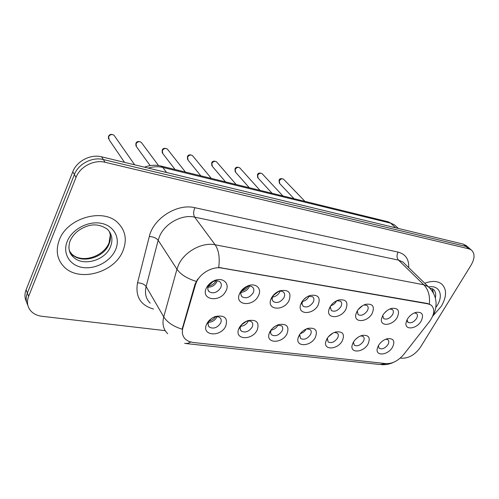 <?xml version="1.0" encoding="UTF-8"?>
<svg xmlns="http://www.w3.org/2000/svg" width="499" height="499" viewBox="0 0 499 499"><rect width="100%" height="100%" fill="white"/><g stroke="black" fill="none" stroke-linecap="round" stroke-linejoin="round"><path stroke-width="0.75" d="M257.153 330.138C252.095 340.786 234.156 339.881 238.709 329.009L239.214 327.88C241.142 324.412 244.08 321.98 248.028 320.595C256.598 319.291 259.642 322.473 257.153 330.138M241.865 324.344L240.58 326.508C239.9 328.436 240.162 329.97 241.373 331.105C245.227 333.02 248.795 331.729 252.082 327.238C253.149 325.011 252.987 323.227 251.596 321.886C250.28 320.845 248.539 320.645 246.369 321.281L246.063 321.387M286.969 333.893C282.085 343.855 265.524 343.686 269.173 333.532L269.934 331.748C271.949 328.248 274.937 325.847 278.885 324.543C286.85 323.495 289.545 326.608 286.969 333.893M271.562 329.371L270.901 330.812C270.389 332.552 270.676 333.925 271.762 334.916C275.398 336.669 278.81 335.384 281.997 331.062C283.095 328.853 282.964 327.101 281.604 325.803L277.244 325.148M315.312 337.467C310.571 346.83 295.221 347.223 298.165 337.748L299.113 335.428C301.209 331.91 304.209 329.54 308.132 328.323C315.561 327.463 317.957 330.513 315.312 337.467M300.08 333.925L299.749 334.854L300.635 338.528C304.072 340.143 307.34 338.865 310.44 334.704C311.563 332.509 311.463 330.787 310.141 329.54L306.598 328.847M342.289 340.867C337.673 349.705 323.389 350.541 325.772 341.684L326.87 338.927C329.022 335.409 332.028 333.076 335.896 331.929C342.85 331.23 344.984 334.205 342.289 340.867M327.356 338.129L328.105 341.958C331.355 343.449 334.492 342.183 337.517 338.166C338.659 335.989 338.584 334.299 337.299 333.101L334.392 332.421M368 344.11C363.49 352.481 350.148 353.654 352.088 345.377L353.298 342.258C355.5 338.752 358.5 336.463 362.299 335.372C368.823 334.804 370.726 337.711 368 344.11M353.429 342.033L354.271 345.227C357.353 346.599 360.365 345.345 363.316 341.466C364.476 339.308 364.432 337.655 363.185 336.494L360.783 335.858M392.52 347.198C388.122 355.151 375.61 356.604 377.188 348.857L378.498 345.433C380.737 341.952 383.719 339.694 387.442 338.671C393.58 338.203 395.277 341.042 392.52 347.198M378.348 345.682L379.221 348.333C382.147 349.606 385.047 348.371 387.929 344.616C389.108 342.482 389.089 340.854 387.879 339.738L385.902 339.145M225.741 326.184C220.483 337.636 200.929 335.758 206.673 324.119L206.823 323.795C208.644 320.395 211.501 317.957 215.4 316.478C224.662 314.838 228.112 318.075 225.741 326.184M208.769 321.693L208.676 321.892C207.771 324.038 207.996 325.766 209.343 327.082C213.441 329.172 217.177 327.88 220.564 323.202C221.606 320.963 221.413 319.154 219.984 317.763C218.493 316.566 216.529 316.366 214.09 317.152C211.676 318.069 209.898 319.585 208.769 321.693M258.345 295.876C253.03 307.253 234.299 305.482 239.483 293.861L239.869 293.007C241.616 289.757 244.285 287.38 247.878 285.871C255.912 282.44 262.349 288.79 258.345 295.876M241.597 291.104L241.36 291.634C240.537 293.83 240.824 295.576 242.221 296.861C246.2 298.832 249.837 297.516 253.118 292.913C254.253 290.493 254.047 288.553 252.494 287.1C250.953 285.939 248.982 285.802 246.568 286.675L241.597 291.104M289.015 300.635C283.906 311.201 266.722 310.397 270.782 299.575L271.5 297.915C273.358 294.585 276.134 292.208 279.808 290.786C288.597 289.252 291.666 292.533 289.015 300.635M273.882 294.647L272.529 297.067C271.918 299.032 272.242 300.573 273.483 301.677C277.232 303.486 280.706 302.176 283.894 297.747C285.06 295.346 284.885 293.449 283.376 292.052C282.029 291.042 280.276 290.892 278.13 291.609L277.4 291.909M318.119 305.157C313.185 315.037 297.329 314.95 300.548 304.877L301.49 302.575C303.448 299.188 306.28 296.83 309.991 295.495C318.15 294.254 320.863 297.473 318.119 305.157M302.793 300.604L301.957 303.866L303.143 306.243C306.679 307.895 310.004 306.598 313.11 302.338C314.295 299.961 314.158 298.103 312.692 296.762L308.058 296.3M345.788 309.455C340.998 318.742 326.29 319.198 328.86 309.817L329.976 306.997C332.01 303.592 334.879 301.253 338.578 299.999C346.187 298.982 348.589 302.132 345.788 309.455M330.625 305.956L330.319 306.91L331.324 310.571C334.667 312.093 337.848 310.808 340.873 306.704C342.083 304.353 341.983 302.525 340.561 301.234L336.825 300.679M372.117 313.54C367.457 322.31 353.76 323.196 355.818 314.445L357.066 311.208C359.161 307.789 362.049 305.488 365.711 304.296C372.834 303.461 374.967 306.542 372.117 313.54M357.259 310.877L358.12 314.688C361.288 316.092 364.345 314.813 367.301 310.852C368.53 308.525 368.455 306.748 367.083 305.5L364.033 304.92M397.198 317.439C392.657 325.747 379.845 326.964 381.504 318.792L382.858 315.212C385.01 311.794 387.891 309.53 391.509 308.407C398.183 307.721 400.079 310.727 397.198 317.439M382.714 315.455L383.65 318.599C386.65 319.903 389.594 318.636 392.476 314.807C393.723 312.511 393.68 310.765 392.351 309.573L389.844 309M421.125 321.15C416.69 329.047 404.67 330.525 406.005 322.89L407.44 319.029C409.635 315.624 412.511 313.397 416.072 312.337C422.347 311.769 424.031 314.707 421.125 321.15M407.047 319.734L407.989 322.329C410.839 323.533 413.671 322.285 416.49 318.58C417.75 316.316 417.738 314.607 416.453 313.453L414.395 312.91M225.991 290.848C220.458 303.105 200.043 300.205 206.48 287.823L206.567 287.636C208.183 284.617 210.659 282.328 213.996 280.775C222.523 276.671 230.151 283.289 225.991 290.848M208.488 285.902C207.416 288.322 207.653 290.281 209.212 291.772C213.453 293.93 217.265 292.614 220.652 287.817C221.756 285.372 221.506 283.395 219.916 281.885C218.132 280.538 215.88 280.419 213.154 281.53L208.488 285.902M248.321 320.919L248.047 321.506C246.331 324.375 243.868 325.978 240.655 326.315M278.043 324.992L277.818 325.448C276.271 328.024 274.057 329.571 271.182 330.095M306.236 329.003L306.13 329.197C304.77 331.455 302.837 332.927 300.317 333.613M332.864 333.139L328.373 336.781M357.951 337.355L355.394 339.507M216.996 316.678L216.703 317.358C214.801 320.539 212.075 322.179 208.507 322.285M249.438 286.102L248.957 287.318C247.124 290.399 244.522 292.04 241.142 292.233M280.033 291.179L279.577 292.258C277.918 295.034 275.573 296.624 272.535 297.036M309.068 296.05L308.65 296.942C307.159 299.431 305.057 300.966 302.35 301.539M336.613 300.778L336.301 301.402C334.979 303.598 333.132 305.051 330.756 305.762M362.63 305.644L358.151 309.58M387.13 310.559L384.529 312.923M217.159 280.8L216.666 282.11C214.645 285.522 211.763 287.193 208.027 287.118M195.446 284.779L196.575 281.86C200.654 272.922 212.705 266.266 221.506 268.025L428.005 303.86L431.13 305.132C435.091 308.931 434.579 314.351 429.589 321.393L403.841 354.352C398.402 360.702 392.495 363.796 386.114 363.621L192.888 342.451L188.828 341.422L185.572 339.357C182.528 336.407 181.642 332.534 182.915 327.737L195.446 284.779L195.04 284.174L197.723 279.084M59.287 240C55.526 250.367 57.005 259.187 63.716 266.472C78.511 282.733 114.352 272.834 122.86 251.028C127.264 240.044 125.598 230.644 117.864 222.816C103.231 207.703 67.19 217.789 59.287 240C55.526 250.367 57.005 259.187 63.716 266.472C78.511 282.733 114.352 272.834 122.86 251.028C127.264 240.044 125.598 230.644 117.864 222.816C103.231 207.703 67.19 217.789 59.287 240M432.658 316.223L441.328 306.261C446.961 296.319 446.942 288.796 441.272 283.694C437.13 280.85 431.623 280.706 424.755 283.251C431.623 280.706 437.13 280.85 441.272 283.694C446.942 288.796 446.961 296.319 441.328 306.261L432.658 316.223M167.683 333.7C163.316 329.384 162.007 323.77 163.747 316.859L176.945 269.204L178.548 264.882C184.399 251.652 202.214 241.946 215.138 244.784C218.793 250.155 219.978 257.715 218.705 267.452L427.649 303.504L431.13 305.132M469.422 248.365L466.022 246.456L103.324 159.543C92.377 156.636 78.349 163.865 74.382 174.563L27.351 293.094C25.692 297.46 25.842 301.483 27.807 305.17C25.842 301.483 25.692 297.46 27.351 293.094L74.382 174.563C78.349 163.865 92.377 156.636 103.324 159.543L466.022 246.456L469.422 248.365M429.315 304.01C430.15 295.926 428.323 289.52 423.819 284.786L215.138 244.784L194.666 217.127C182.135 214.14 165.113 223.278 159.668 236.071L158.177 240.256L146.126 286.551L163.747 316.859C167.159 322.273 173.284 326.39 182.129 329.209L195.04 284.174M400.323 358.039L401.957 358.226C409.068 358.263 415.249 354.571 420.507 347.154L471.168 265C474.986 258.208 474.973 253.155 471.137 249.837L468.748 248.795L105.089 162.287C94.099 159.387 79.996 166.666 76.004 177.407L28.63 296.387C26.578 301.976 27.308 306.829 30.826 310.946C33.589 313.927 37.331 315.711 42.053 316.304L165.206 330.65M466.715 246.044L463.322 244.136L101.578 156.823C90.675 153.91 76.721 161.09 72.785 171.75L26.085 289.832C24.439 294.179 24.594 298.19 26.541 301.864M208.407 286.07C211.776 285.497 214.321 283.738 216.042 280.787M209.137 321.044C211.832 320.433 213.99 319.011 215.612 316.765M241.647 291.017C244.441 290.281 246.606 288.684 248.128 286.226M273.215 295.601L278.479 291.491M303.604 299.656L306.966 296.905M241.466 324.861L246.681 321.188M272.747 328.124L275.71 325.922M428.005 303.86L427.649 303.504M182.915 327.737L182.54 327.107M221.506 268.025L221.213 267.62M398.077 252.101C396.574 255.232 396.711 257.902 398.501 260.104L194.666 217.127C193.263 214.651 193.319 211.507 194.835 207.696L398.077 252.101C405.568 254.134 409.105 259.312 408.687 267.645M404.814 263.877L402.893 262.012L398.501 260.104L423.819 284.786L428.248 286.638L430.238 288.597M196.219 281.392C187.025 278.492 180.601 274.425 176.945 269.204L158.177 240.256C156.349 238.029 153.399 236.769 149.32 236.489C153.318 218.325 177.351 203.23 194.835 207.696M386.332 363.646L379.633 364.482L186.177 343.574M184.63 343.406L187.655 343.406L190.743 342.065M153.567 309.049C140.469 305.276 135.129 296.525 137.549 282.796L149.32 236.489M468.748 248.795L463.322 244.136M105.089 162.287L101.578 156.823M76.004 177.407L72.785 171.75M28.63 296.387L26.085 289.832M137.549 282.796C141.535 282.977 144.392 284.23 146.126 286.551C144.548 293.281 145.895 298.807 150.174 303.124M396.337 226.577L394.566 224.943L390.648 223.165L162.805 167.427C158.164 166.323 153.318 166.547 148.259 168.088M166.622 172.523L162.805 167.427L160.591 165.955M144.492 167.184C149.937 165.082 155.445 164.707 161.009 166.055L388.378 221.843L390.648 223.165L395.645 227.8M398.37 228.455L394.566 224.943L387.842 221.712M114.664 136.177L114.034 135.266C111.87 133.969 110.054 134.481 108.595 136.801L109.187 139.863L124.519 162.362M69.43 251.009L71.762 254.072C81.088 264.239 103.698 258.039 108.975 244.223C110.853 239.695 110.934 235.385 109.219 231.305M68.868 247.261C69.105 250.978 70.509 254.153 73.079 256.767C82.429 266.946 105.127 260.696 110.435 246.837C113.142 239.95 112.107 234.056 107.329 229.16C100.567 224.625 93.612 223.714 86.464 226.415C78.53 229.347 73.072 234.212 70.085 241.017C67.066 250.18 70.864 254.87 73.079 256.767L71.762 254.072C81.686 263.509 102.694 257.041 108.776 243.556M115.543 249.762C120.652 238.235 114.221 225.754 101.197 223.315C88.261 220.695 72.037 229.259 67.24 241.379C62.256 253.467 69.773 265.605 82.659 267.483C95.477 269.541 110.616 261.32 115.543 249.762M141.816 143.082L141.242 142.315C139.177 141.111 137.437 141.629 136.015 143.868L136.576 146.893L150.199 165.618M167.87 149.731L167.352 149.076C165.387 147.96 163.709 148.484 162.325 150.648L162.849 153.636L175.08 169.51M192.901 156.137L192.439 155.576C190.562 154.534 188.946 155.064 187.587 157.16L188.073 160.104L200.829 175.829M216.965 162.306L216.547 161.826C214.757 160.853 213.192 161.383 211.869 163.416L212.318 166.317L225.536 181.886M433.481 293.256L432.446 288.753M435.802 307.534L437.143 305.538C443.823 295.19 439.407 284.835 428.629 286.931M435.328 297.972C436.226 293.986 435.446 291.011 432.995 289.046L429.901 288.173M240.119 168.257L239.745 167.839C238.029 166.934 236.52 167.464 235.222 169.435L235.634 172.292L249.269 187.711M262.412 173.995L262.075 173.633C260.428 172.779 258.969 173.315 257.696 175.23L258.077 178.037L272.086 193.313M283.894 179.528L283.588 179.216C282.01 178.417 280.594 178.948 279.346 180.806L279.69 183.576L294.042 198.696M240.58 326.508L238.709 329.009M270.901 330.812L269.173 333.532M299.749 334.854L298.165 337.748M327.213 338.653L325.772 341.684M353.386 342.239L352.088 345.377M378.317 345.738L377.188 348.857M208.676 321.892L206.673 324.119M241.36 291.634L239.483 293.861M272.529 297.067L270.782 299.575M302.144 302.144L300.548 304.877M330.319 306.91L328.86 309.817M357.134 311.395L355.818 314.445M382.683 315.636L381.504 318.792M406.997 319.828L406.005 322.89M240.424 329.72L241.373 331.105M208.301 325.454L209.343 327.082M241.179 295.42L242.221 296.861M272.554 300.467L273.483 301.677M407.465 321.774L407.989 322.329M208.052 290.056L209.212 291.772M208.545 285.79L206.567 287.636M213.154 281.53L213.996 280.775M391.041 308.55L391.509 308.407M364.937 304.552L365.711 304.296M337.361 300.435L338.578 299.999M308.108 296.275L309.991 295.495M278.13 291.609L279.808 290.786M246.568 286.675L247.878 285.871M214.09 317.152L215.4 316.478M335.515 332.035L335.896 331.929M307.39 328.548L308.132 328.323M277.581 325.005L278.885 324.543M246.369 321.281L248.028 320.595M404.907 263.971L428.248 286.638C433.251 291.266 435.87 296.868 436.095 303.448C435.945 308.532 434.872 312.605 432.876 315.674M393.468 362.336C389.781 364.158 385.715 364.937 381.273 364.669M471.137 249.837L465.704 245.177M108.483 138.728L108.47 136.489M108.564 136.246C109.724 134.144 111.545 133.819 114.034 135.266L134.655 164.807M110.298 235.085L109.019 242.994M135.934 145.945L135.865 143.512M135.959 143.294C136.732 141.323 138.497 140.999 141.242 142.315L158.532 165.549M162.269 152.831L162.15 150.261M162.237 150.062C162.973 148.184 164.682 147.86 167.352 149.076L185.435 172.049M187.555 159.424L187.393 156.736M187.474 156.561C188.304 154.678 189.957 154.353 192.439 155.576L211.32 178.399M211.85 165.743L211.651 162.967M211.726 162.805C212.524 161.002 214.133 160.672 216.547 161.826L236.152 184.493M432.352 288.715L432.901 292.214M235.216 171.799L234.979 168.961M235.048 168.812C235.834 167.071 237.399 166.747 239.745 167.839L259.998 190.344M257.696 177.619L257.434 174.725M257.496 174.594C258.239 172.928 259.767 172.604 262.075 173.633L282.921 195.97M279.353 183.208L279.06 180.282M279.122 180.164C279.521 178.573 281.012 178.255 283.588 179.216L304.964 201.378"/></g></svg>
